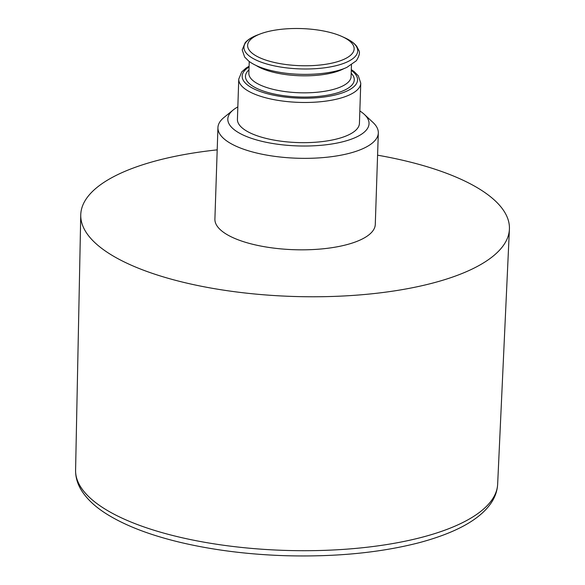 <?xml version="1.0" encoding="UTF-8"?>
<svg xmlns="http://www.w3.org/2000/svg" width="585" height="585" viewBox="0 0 585 585"><rect width="100%" height="100%" fill="white"/><g stroke="black" fill="none" stroke-linecap="round" stroke-linejoin="round"><path stroke-width="0.88" d="M276.369 29.93A53.286 18.566 -178.1 0 1 342.042 36.541A53.286 18.566 -178.1 0 1 337.004 61.834A53.286 18.566 -178.1 0 1 263.872 59.407A53.286 18.566 -178.1 0 1 260.522 33.835A53.286 18.566 -178.1 0 1 276.369 29.93M360.762 83.158L359.431 123.34A61.037 21.265 -178.1 0 1 297.721 142.565A61.037 21.265 -178.1 0 1 237.422 119.289L238.76 79.107A61.037 21.265 -178.1 0 0 299.052 102.382A61.037 21.265 -178.1 0 0 360.762 83.158L358.312 75.794L354.049 71.516L351.307 69.615M359.841 110.945A70.653 24.614 -178.1 0 1 364.287 114.346A70.653 24.614 -178.1 0 1 297.611 145.914A70.653 24.614 -178.1 0 1 233.174 109.995A70.653 24.614 -178.1 0 1 237.832 106.901M364.287 114.346L372.923 122.382A80.24 27.956 -178.1 0 1 378.32 132.956A80.24 27.956 -178.1 0 1 297.202 158.228A80.24 27.956 -178.1 0 1 217.934 127.632A80.24 27.956 -178.1 0 1 224.026 117.439L233.174 109.995M378.32 132.956L375.285 224.428A80.24 27.956 -178.1 0 1 294.167 249.707A80.24 27.956 -178.1 0 1 214.9 219.104L217.934 127.632M377.581 155.186A214.454 74.704 -178.1 0 1 509.411 229.21A214.454 74.704 -178.1 0 1 292.617 296.434A214.454 74.704 -178.1 0 1 80.752 214.995A214.454 74.704 -178.1 0 1 196.414 152.539A214.454 74.704 -178.1 0 1 217.196 149.862M342.042 36.541L344.777 37.784A56.913 19.824 -178.1 0 1 339.395 64.796A56.913 19.824 -178.1 0 1 261.29 62.207A56.913 19.824 -178.1 0 1 257.714 34.895L260.522 33.835M344.265 68.445A51.136 17.813 -178.1 0 1 256.193 65.527M351.461 64.898L351.073 76.642A51.136 17.813 -178.1 0 1 299.374 92.759A51.136 17.813 -178.1 0 1 248.852 73.257L249.247 61.505M351.19 73.242A54.434 18.961 -178.1 0 1 299.235 96.993A54.434 18.961 -178.1 0 1 248.969 69.849M351.285 70.405A57.739 20.117 -178.1 0 1 299.198 98.141A57.739 20.117 -178.1 0 1 249.064 67.012M509.411 229.21L497.652 484.19A211.156 73.556 -178.1 0 1 284.193 550.375A211.156 73.556 -178.1 0 1 75.589 470.186L80.752 214.995M344.777 37.784C350.349 40.306 354.342 43.188 356.77 46.412L358.802 50.332C360.148 52.438 359.329 55.911 356.345 60.76L346.971 67.312C332.221 74.405 301.641 76.628 276.939 71.816C264.478 69.41 255.111 65.871 248.83 61.198L244.64 57.045L242.205 49.857L245.188 42.698C247.821 39.648 251.996 37.045 257.714 34.895M249.086 66.229L246.058 68.057L241.693 71.926L238.76 79.107M497.652 484.19C497.265 491.188 494.881 497.755 490.501 503.89C478.896 520.087 455.188 533.008 419.372 542.639C380.784 552.598 336.704 556.971 287.125 555.75C248.757 554.617 213.035 550.127 179.946 542.288C149.095 534.873 124.371 525.272 105.79 513.469C94.719 506.413 86.551 498.617 81.271 490.069C77.403 483.729 75.509 477.104 75.589 470.186"/></g></svg>
